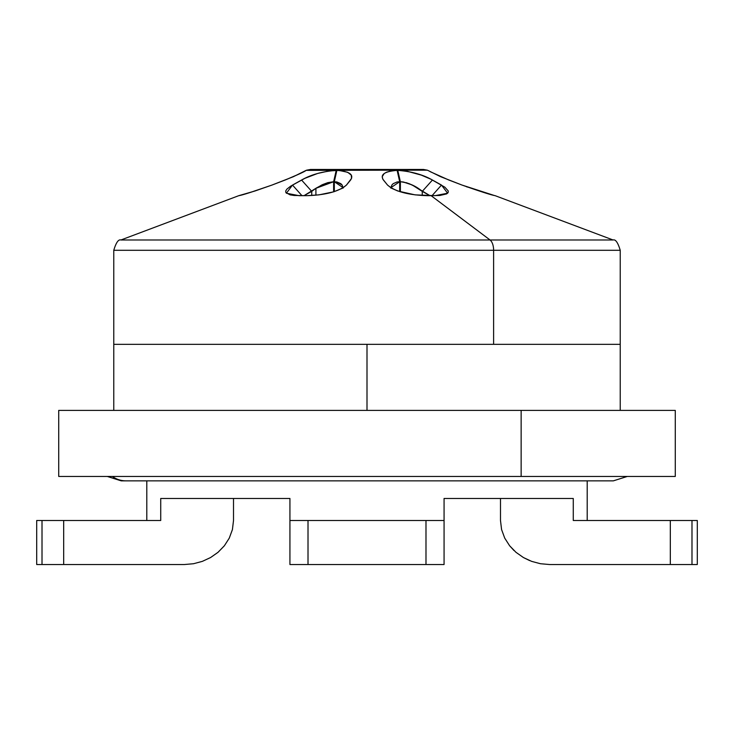<?xml version="1.0" encoding="UTF-8"?>
<svg xmlns="http://www.w3.org/2000/svg" width="734" height="734" viewBox="0 0 734 734"><rect width="100%" height="100%" fill="white"/><g stroke="black" fill="none" stroke-linecap="round" stroke-linejoin="round"><path stroke-width="1.1" d="M504.717 538.114L509.644 545.793L504.708 538.086L501.57 529.517L500.487 520.489L500.487 498.469L500.487 520.489L501.57 529.517L504.708 538.086L509.625 545.757L515.974 552.307L523.443 557.556L531.682 561.382L540.527 563.74M531.618 561.354L523.443 557.556L529.7 560.611M587.2 520.489L587.2 480.853L587.2 520.489M573.272 498.469L573.272 520.489L573.272 498.469L444.07 498.469L573.272 498.469M444.07 520.489L444.07 498.469L444.07 520.489L308.014 520.489L308.014 564.529L289.93 564.529L289.93 498.469L289.93 564.529L425.986 564.529L308.014 564.529L308.014 520.489L289.93 520.489L425.986 520.489L425.986 564.529L425.986 520.489L444.07 520.489L444.07 564.529L425.986 564.529L444.07 564.529L444.07 520.489M160.728 498.469L289.93 498.469L160.728 498.469L160.728 520.489L160.728 498.469M146.8 480.853L146.8 520.489L146.8 480.853M697.3 520.489L697.3 564.529L697.3 520.489L691.988 520.489L691.988 564.529L697.3 564.529L691.988 564.529L691.988 520.489L573.272 520.489L670.326 520.489L670.326 564.529L670.326 520.489L697.3 520.489M224.356 545.793L218.026 552.307L224.375 545.757L229.283 538.114L232.412 529.599L233.513 520.489L233.513 498.469L233.513 520.489L232.412 529.599L229.283 538.114L224.356 545.793L218.026 552.307L210.566 557.546L202.309 561.382L193.501 563.73L184.417 564.529L36.7 564.529L42.012 564.529L42.012 520.489L36.7 520.489L36.7 564.529M193.501 563.73L202.309 561.382L193.501 563.73L184.417 564.529L63.675 564.529L63.675 520.489L160.728 520.489L42.012 520.489L42.012 564.529L63.675 564.529L63.675 520.489L36.7 520.489M540.499 563.73L549.582 564.529L691.988 564.529L549.582 564.529L540.499 563.73L531.682 561.382M500.487 520.489L501.588 529.599M514.02 550.546L509.625 545.757M232.421 529.553L229.283 538.095M217.925 552.39L210.557 557.556M444.07 557.546L444.07 561.382M289.93 557.546L289.93 552.298M289.93 545.802L289.93 529.517M444.07 545.757L444.07 541.013M444.07 538.095L444.07 536.077M338.741 169.471L423.518 169.471L427.39 170.178L397.195 170.178A11.01 5.505 -90 0 0 395.25 169.471A11.01 5.505 90 0 1 397.195 170.178L407.223 171.27L421.243 175.087L430.858 179.197L444.868 187.188L448.281 191.005L448.116 192.602L446.639 193.895L439.914 195.464L431.097 195.666L490.046 239.99A11.01 5.505 90 0 1 493.615 250.294L620.23 250.294L493.615 250.294L493.615 344.329L113.77 344.329L113.77 410.389L113.77 344.329L367 344.329L367 410.389L367 344.329L493.615 344.329L493.615 250.294L113.77 250.294L113.77 344.329M313.877 189.721L311.739 191.391L311.739 195.519L311.739 191.391L304.014 195.666L315.914 188.308L315.914 195.198L315.914 188.308L322.565 184.619L333.621 181.729L333.621 191.84L333.621 181.729L327.832 182.638L322.813 184.509M390.791 188.051L391.91 184.959L393.204 183.656L397.14 181.959L399.681 181.729L397.131 170.371L397.773 170.371C411.48 171.435 423.032 174.655 432.436 180.032L422.261 191.391L429.986 195.666L422.261 191.391C416.141 186.078 408.847 182.849 400.379 181.729L397.773 170.371L400.379 181.729L399.681 181.729L400.379 181.729L400.379 191.84L400.379 181.729L403.186 181.968L412.169 184.959L429.986 195.666L422.261 191.391L422.261 195.519L422.261 191.391L432.436 180.032L441.492 185.069L432.051 195.666L441.492 185.069L447.612 193.216L434.978 195.666L415.086 194.868L397.773 190.996L391.47 188.198L387.543 185.069L382.827 179.188L382.203 176.692L384.139 173.6L386.323 172.288L391.011 170.884L397.195 170.178L427.078 170.178M494.211 195.464L462.035 185.069C480.449 191.546 491.477 195.079 495.12 195.666L613.092 239.99L490.046 239.99L613.092 239.99C615.56 239.174 617.936 242.605 620.23 250.294L620.23 410.389L620.23 344.329L493.615 344.329L620.23 344.329M675.115 476.449L521.14 476.449L675.28 476.449L675.28 410.389L521.14 410.389L521.14 476.449L59.381 476.449M430.096 171.628L448.859 180.032L462.035 185.069L440.602 176.692L427.39 170.178M466.485 186.73L467.347 187.042M426.858 177.307L426.188 177.022M239.009 195.648L238.889 195.666C242.523 195.079 253.551 191.546 271.965 185.069L285.141 180.032C298.105 174.655 305.087 171.435 306.096 170.371L293.389 176.692L271.965 185.069L254.937 191.005L238.798 195.666L120.908 239.99L490.046 239.99L431.097 195.666L427.142 195.666C408.324 195.079 395.131 191.546 387.543 185.069L383.423 180.032C379.873 174.646 384.442 171.426 397.131 170.371L399.681 181.729L399.681 191.629L399.681 181.729L390.772 187.757M305.867 177.876L304.546 178.49M317.932 173.389L329.245 170.884L339.053 170.426L347.696 172.297L351.228 175.087L351.577 178.353L346.457 185.069L342.521 188.198L333.667 191.831L318.905 194.868L306.858 195.666L294.077 195.464L290.123 194.868L285.884 192.592L285.719 190.996L286.838 189.179L290.692 186.133L304.849 178.344L317.253 173.6M306.922 170.178L397.195 170.178L306.096 170.371M58.72 476.449L521.14 476.449L521.14 410.389L58.72 410.389L58.72 476.449M675.115 410.389L59.381 410.389M240.385 250.294L493.615 250.294A11.01 5.505 -90 0 0 490.046 239.99L243.954 239.99M343.182 187.702L334.319 181.729L336.869 170.371L334.319 181.729L334.319 191.629L334.319 181.729L333.621 181.729L336.878 181.968L340.805 183.656L342.099 184.959L343.209 188.051M322.318 184.739L315.978 188.271M311.739 191.391L304.014 195.666L311.739 191.391L301.564 180.032L292.508 185.069L286.388 193.216L299.022 195.666L306.858 195.666C325.657 195.079 338.86 191.546 346.457 185.069L350.577 180.032C354.137 174.655 349.567 171.435 336.869 170.371L336.227 170.371C322.547 171.426 310.987 174.646 301.564 180.032L311.739 191.391L315.822 188.363M416.15 187.097L409.159 183.656L403.177 181.959M300.041 173.628L285.242 179.995M271.883 185.106L249.817 192.602M342.09 184.95L335.952 181.821M321.859 184.95L321.061 185.344M316.739 187.785L316.152 188.152M317.299 173.582L319.327 172.995M422.261 191.391L412.169 184.959M411.93 184.849L406.342 182.683M485.183 192.904L484.293 192.629M483.99 192.537L462.136 185.106M336.227 170.371L333.621 181.729L336.227 170.371M315.914 188.308L333.621 181.729M292.508 185.069L301.949 195.666L292.508 185.069M627.286 476.449L613.367 480.853L126.009 480.853A24.222 23.754 -90 0 1 112.348 476.449A24.222 23.754 90 0 0 126.009 480.853L121.22 480.853L107.292 476.449M306.61 170.178L310.482 169.471L423.518 169.471M120.908 239.99C118.44 239.174 116.064 242.605 113.77 250.294"/></g></svg>
